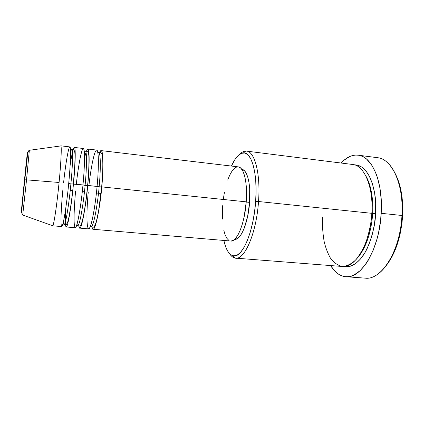 <?xml version="1.0" encoding="UTF-8"?>
<svg xmlns="http://www.w3.org/2000/svg" width="424" height="424" viewBox="0 0 424 424"><rect width="100%" height="100%" fill="white"/><g stroke="black" fill="none" stroke-linecap="round" stroke-linejoin="round"><path stroke-width="0.64" d="M24.687 179.866L21.211 212.811L26.129 163.584L21.348 210.982L27.348 152.428L24.687 179.866M22.711 215.053L26.537 179.856L24.804 179.818L26.537 179.856L22.711 215.053M99.465 152.592C103.912 142.549 103.392 172.875 101.755 186.889L99.142 186.825C100.292 175.722 101.278 153.244 98.644 152.534L97.902 153.011L98.644 152.534C101.278 153.244 100.292 175.722 99.142 186.825L97.08 186.454L99.142 186.825C98.267 198.549 94.128 226.755 91.054 226.877L90.423 226.262L91.054 226.877C94.128 226.755 98.267 198.549 99.142 186.825L101.755 186.889C99.709 209.71 95.358 230.216 93.073 229.267L91.87 226.988C94.377 239.067 100.901 201.697 101.755 186.889L246.233 201.845L101.755 186.889C103.663 166.621 103.239 150.366 101.098 150.605L99.465 152.592M84.535 158.088C86.931 147.478 88.446 146.444 89.077 154.983C89.204 165.111 88.743 175.26 87.699 185.436C85.59 208.385 81.609 229.045 79.728 228.123L88.642 228.886C90.794 229.829 95.024 209.271 97.085 186.406C98.299 174.487 99.322 151.728 96.767 150.101C94.049 149.826 90.217 172.907 88.939 185.564M86.411 151.055L87.8 149.025C89.581 148.739 89.644 165.047 87.699 185.436L85.102 185.373C86.258 174.2 87.487 151.622 85.325 150.965L84.35 152.142L85.325 150.965C87.487 151.622 86.258 174.2 85.102 185.373L82.972 184.981L85.102 185.373C84.169 197.16 80.231 225.552 77.693 225.727L76.977 224.376L77.693 225.722C80.231 225.552 84.169 197.16 85.102 185.373L97.085 186.406L87.699 185.436C86.724 200.319 80.64 237.944 78.774 225.859L79.728 228.123M70.151 165.159C72.059 151.866 74.629 142.554 75.117 150.43C75.594 158.21 74.433 174.1 73.474 183.963C71.306 207.044 67.708 227.863 66.239 226.973L75.249 227.741C76.993 228.653 80.846 207.94 82.977 184.949C84.196 172.955 85.468 150.091 83.401 148.517C81.185 148.299 77.608 171.54 76.32 184.26M73.198 149.534C73.649 148.108 74.03 147.409 74.354 147.435C75.769 147.102 75.461 163.457 73.474 183.963L70.898 183.905C72.059 172.669 73.532 149.979 71.857 149.381C71.508 149.375 71.084 150.303 70.58 152.174C71.084 150.303 71.508 149.375 71.857 149.381C73.532 149.979 72.059 172.669 70.898 183.905L68.693 183.497L70.898 183.905C69.896 195.756 66.171 224.338 64.188 224.556C63.839 224.476 63.611 223.48 63.499 221.567C63.611 223.48 63.839 224.476 64.183 224.556C66.171 224.338 69.896 195.756 70.898 183.905L82.977 184.949L73.474 183.963C72.504 194.377 70.252 213.32 67.882 223.098C65.481 232.803 64.883 221.885 65.704 208.762M60.558 145.962L60.759 145.819C61.798 145.437 61.109 161.851 59.084 182.474L26.537 179.856L29.351 150.297C28.715 150.282 28.132 151.654 27.592 154.421L24.799 179.818C23.023 198.745 20.569 215.487 22.742 215.074L52.735 225.738C53.88 225.176 56.943 204.681 59.084 182.474C56.848 205.688 53.636 226.665 52.597 225.801L61.708 226.58C63.033 227.465 66.504 206.594 68.699 183.47C69.923 171.407 71.449 148.437 69.891 146.911C68.184 146.762 64.867 170.151 63.568 182.94M258.523 201.517L255.651 201.421C253.605 232.606 241.717 259.08 232.972 255.778C228.896 254.511 225.849 249.407 223.84 240.45L225.69 246.858L227.99 251.607L230.725 254.686L233.809 255.905L237.138 255.137L240.583 252.317L244.007 247.489L247.261 240.779L250.181 232.432L252.635 222.791L254.49 212.292L255.651 201.421L256.07 190.699L255.725 180.629L254.649 171.667L252.911 164.194L250.605 158.491L247.855 154.744L244.786 153.022L241.532 153.303L238.23 155.497L235.002 159.445L231.43 166.06C235.209 157.696 239.221 153.308 243.471 152.894C251.649 151.861 257.829 173.734 255.651 201.421L258.523 201.517C256.472 232.845 244.717 259.96 235.649 258.142C233.359 257.925 231.313 256.409 229.517 253.594C231.064 256.022 232.808 257.485 234.742 257.993C243.901 261.544 256.403 234.048 258.523 201.517L371.827 213.325L258.523 201.517C260.787 172.637 254.23 149.921 245.65 151.082C243.657 151.188 241.654 152.269 239.645 154.331C241.972 151.94 244.282 150.87 246.572 151.119C254.734 151.432 260.686 173.787 258.523 201.517M345.746 276.708C339.804 276.098 334.769 272.383 330.63 265.567L334.653 270.92L337.08 273.146L339.661 274.869L342.375 276.045L345.205 276.66L348.12 276.686L351.093 276.109L354.098 274.922L360.066 270.703L365.769 264.104L368.435 259.965L373.215 250.202L377.069 238.813L378.579 232.665L380.662 219.833L381.415 206.822L381.277 200.446L379.994 188.351L377.455 177.587L375.759 172.854L371.636 164.92L366.734 159.239L364.068 157.293L361.296 155.953L358.45 155.216L355.566 155.073L352.662 155.507L349.779 156.509L344.156 160.102L341.092 163.028C346.519 157.187 352.206 154.569 358.148 155.168C371.875 156.133 383.269 181.801 381.208 213.314L401.957 215.482L381.208 213.314C379.533 248.999 361.131 279.14 345.746 276.708L365.17 278.139C381.324 280.609 400.41 250.828 401.957 215.482L402.63 215.752C403.356 198.448 400.839 184.297 395.073 173.305L398.624 181.578L400.092 186.549L402.106 197.558L402.8 209.557L402.116 221.98L400.081 234.223L396.811 245.687L392.47 255.836L389.969 260.278L385.57 266.41C395.322 254.22 401.009 237.334 402.63 215.752L401.957 215.482C400.627 243.604 388.061 269.903 374.471 276.13M354.453 164.851C371.625 164.804 377.471 197.791 375.595 213.717L372.611 213.601C373.284 202.916 372.277 186.867 365.631 175.557C372.277 186.867 373.284 202.916 372.611 213.601L371.816 213.489L372.611 213.601C372.049 225.595 367.99 246.217 357.194 258.253C367.99 246.217 372.049 225.595 372.611 213.601L375.595 213.717L374.419 224.455L372.192 234.79L369.034 244.24L365.101 252.386L360.601 258.889L355.741 263.521L350.743 266.15L345.814 266.754L344.081 266.484C352.514 268.583 361.985 259.88 367.454 247.87C372.648 235.14 375.362 223.755 375.595 213.717L375.664 203.085L374.636 193.063L372.574 184.101L369.601 176.585L365.87 170.798L361.571 166.923L356.907 165.042L354.453 164.851M82.298 191.579L84.45 191.796L82.298 191.579M93.073 229.267L230.688 241.039C236.899 242.263 244.791 223.321 246.233 201.845L244.123 216.934L242.427 223.777L240.403 229.75L238.145 234.61L235.749 238.177L233.327 240.339L230.974 241.049M96.418 193L101.087 193.471L96.418 193M234.695 239.3L234.748 239.3C240.726 240.466 248.252 222.605 249.598 202.386L246.217 202.036L249.598 202.386L247.611 216.569L244.076 228.626L241.924 233.205L239.639 236.576L237.318 238.627L235.06 239.316M235.649 258.142L342.301 266.479C355.19 268.519 370.396 243.1 371.827 213.325C373.581 186.979 364.227 165.275 352.704 164.491L246.572 151.119M70.241 190.365L72.7 190.614M66.239 226.973C65.921 226.925 65.683 226.162 65.535 224.683M75.636 190.911C74.481 202.121 72.965 226.835 75.334 227.736C77.984 226.337 81.922 197.669 82.977 184.949C84.933 164.523 84.996 148.199 83.337 148.501L74.354 147.435M62.885 189.623C61.724 200.897 59.964 225.716 61.777 226.575C63.854 225.123 67.58 196.259 68.699 183.47C70.697 162.922 71.131 146.55 69.838 146.9L60.759 145.819M59.084 182.474C61.014 162.827 61.75 146.768 60.881 145.914L29.351 150.297L26.537 179.856L59.084 182.474M386.163 161.539C396.514 169.34 403.415 191.256 401.957 215.482C403.934 184.281 391.861 158.756 377.461 157.696L358.158 155.173M242.502 169.515L244.553 170.846L246.371 173.517L247.876 177.46L248.999 182.537L249.683 188.558L249.598 202.386C251.019 184.429 247.272 169.6 241.881 169.388L241.828 169.383M228.774 240.323L226.808 238.24L225.144 234.907L223.83 230.481M222.388 219.091L222.621 205.714M223.353 198.829L224.466 192.114M227.699 180.073L229.718 175.16L231.923 171.248L234.233 168.503L236.581 167.051M238.866 166.998L241.002 168.381L242.899 171.19L244.468 175.361L245.634 180.746L246.339 187.138L246.545 194.272L246.233 201.845C247.749 182.776 243.858 167.077 238.256 166.871L101.098 150.605M88.256 192.178C87.1 203.334 85.823 227.942 88.743 228.881C91.95 227.54 96.094 199.057 97.085 186.406C99.004 166.097 98.702 149.826 96.683 150.08L87.8 149.025M322.675 216.956C322.15 223.962 322.611 232.008 324.069 241.097C325.415 247.166 327.508 252.794 330.349 257.983C333.693 262.562 337.663 265.392 342.253 266.473C347.039 266.187 351.671 263.861 356.139 259.488C360.246 254.199 363.622 248.135 366.278 241.293C369.574 230.852 371.424 221.529 371.827 213.325M90.195 226.845L92.84 227.142C93.64 227.556 94.526 226.522 95.48 224.047C96.449 221.434 97.547 216.616 98.776 209.604L101.665 186.92C102.921 172.372 103.149 162.016 102.348 155.852C101.903 153.477 101.262 152.407 100.44 152.64L97.796 152.396M77.693 225.727L79.14 225.902C80.205 226.702 81.323 224.805 82.495 220.194C84.487 211.656 86.189 200.08 87.598 185.468C88.998 171.974 89.194 156.97 88.706 154.606C88.446 152.115 87.8 150.944 86.772 151.087L85.325 150.965M64.188 224.556L65.232 224.662C65.784 225.605 66.685 224.492 67.946 221.317C69.138 217.756 71.953 199.821 73.373 184L74.788 164.883C75.117 156.843 74.979 153.578 74.751 152.015C74.094 149.804 73.479 148.962 72.902 149.492L70.458 149.216M234.742 257.993L232.972 255.778M245.65 151.082L243.471 152.894M63.155 224.482L62.784 224.439"/></g></svg>
